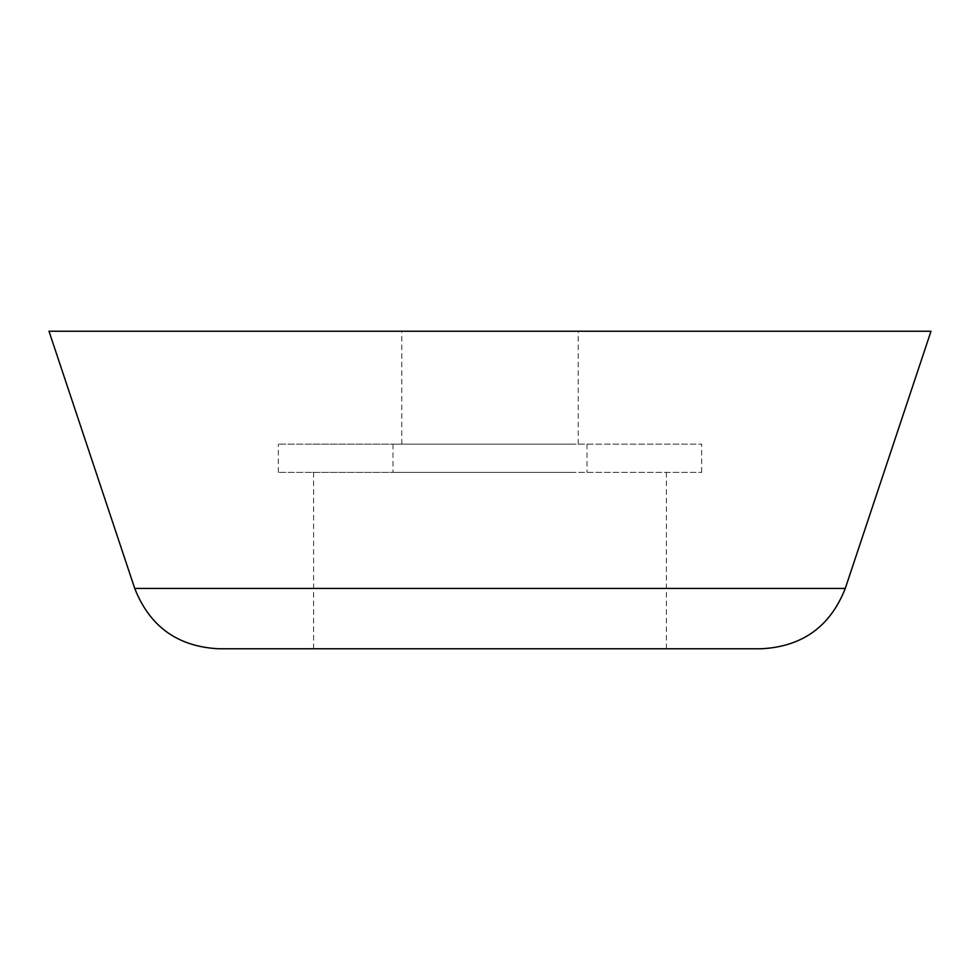 <?xml version="1.0" encoding="UTF-8"?>
<svg xmlns="http://www.w3.org/2000/svg" width="980" height="980" viewBox="0 0 980 980"><rect width="100%" height="100%" fill="white"/><g stroke="black" fill="none" stroke-linecap="round" stroke-linejoin="round"><path stroke-width="0.73" stroke-dasharray="4.9 3.68" d="M931 331.24L49 331.24M490 444.136L278.32 444.136L490 444.136M490 472.36L278.32 472.36L490 472.36M761.595 648.76L218.405 648.76M490 648.76L666.4 648.76L490 648.76M490 331.24L578.2 331.24L490 331.24M571.218 472.36L392.98 472.36L571.218 472.36M571.218 444.136L392.98 444.136L571.218 444.136M312.792 444.136L701.68 444.136L312.792 444.136M312.792 472.36L701.68 472.36L312.792 472.36M845.262 588.453L134.738 588.453M401.8 444.136L401.8 331.24M278.32 472.36L278.32 444.136L278.32 472.36M313.6 648.76L313.6 472.36M666.4 648.76L666.4 472.36M701.68 472.36L701.68 444.136L701.68 472.36M578.2 444.136L578.2 331.24M392.98 444.136L392.98 472.36M587.02 444.136L587.02 472.36"/><path stroke-width="1.47" d="M134.738 588.453C149.707 626.477 177.601 646.58 218.405 648.76L761.595 648.76C802.399 646.58 830.293 626.477 845.262 588.453L931 331.24L49 331.24L134.738 588.453L845.262 588.453"/></g></svg>

